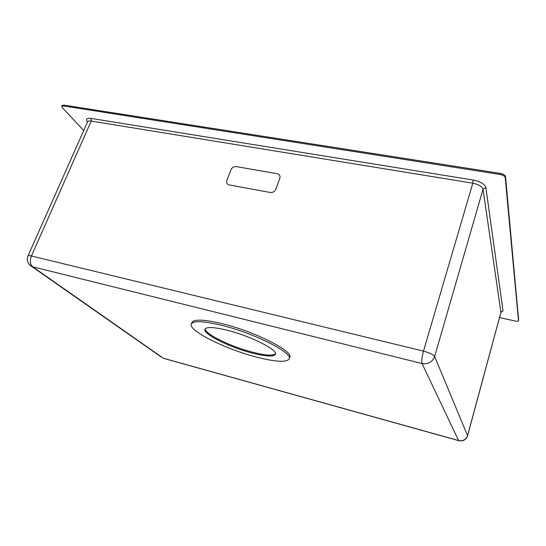 <?xml version="1.0" encoding="UTF-8"?>
<svg xmlns="http://www.w3.org/2000/svg" width="546" height="546" viewBox="0 0 546 546"><rect width="100%" height="100%" fill="white"/><g stroke="black" fill="none" stroke-linecap="round" stroke-linejoin="round"><path stroke-width="0.82" d="M275.498 353.794C272.911 355.978 265.144 355.412 252.197 352.102C230.74 346.621 204.627 333.906 205.228 328.829M251.883 352.996C265.711 356.518 273.553 356.947 275.423 354.286C278.221 350.047 250.71 336.049 227.416 330.296C213.964 327.027 206.484 326.685 204.975 329.258C202.627 333.913 229.613 347.304 251.883 352.996M222.181 325.443C203.603 320.973 193.304 320.516 191.291 324.071C188.158 330.678 225.546 349.133 256.21 357.009C275.518 361.971 286.52 362.592 289.216 358.858C293.236 353.078 254.818 333.442 222.181 325.443M289.216 358.858L289.742 357.309C293.775 351.467 255.405 331.791 222.768 323.826C204.197 319.376 193.898 318.946 191.871 322.536L191.291 324.071M83.715 130.555L62.34 107.664L61.78 106.306L62.155 105.487L63.896 105.119L500.286 173.403C503.337 174.024 505.084 175.089 505.521 176.59L518.639 320.14M61.78 106.306L63.52 105.944L499.993 174.447C503.043 175.075 504.784 176.133 505.227 177.634L518.495 320.782C518.181 321.307 517.082 321.389 515.199 321.021L499.542 317.581M270.338 192.472L229.259 184.937C227.006 184.275 226.208 182.76 226.87 180.398L230.965 169.724C232.077 167.465 233.852 166.421 236.275 166.598L277.211 173.71C279.566 174.365 280.432 175.894 279.818 178.303L275.812 189.271C274.699 191.612 272.87 192.683 270.338 192.472M518.502 320.666L518.7 319.915M505.227 177.634L505.521 176.59M499.993 174.447L500.286 173.403M63.52 105.944L63.896 105.119M87.476 122.092C85.394 119.158 86.575 117.929 91.025 118.393L473.218 180.043C480.473 181.565 484.698 184.084 485.892 187.599L503.03 310.933L500.948 312.394L483.026 189.237L434.65 356.497L467.54 435.64L500.969 312.087L503.03 310.933M423.491 351.126L472.802 183.169L91.23 121.076L31.429 255.992L423.491 351.126C421.881 357.084 421.403 361.227 422.058 363.54L32.699 266.803L163.356 358.237L458.606 440.554L422.058 363.54C428.187 364.441 432.384 362.094 434.65 356.497C433.306 354.559 429.586 352.771 423.491 351.126M91.025 118.393L91.23 121.076C89.223 120.775 88.015 121.021 87.599 121.806L87.66 121.703M27.982 255.951C26.474 260.34 27.737 263.848 31.764 266.482L32.699 266.803C30.105 264.394 29.689 260.79 31.429 255.992C29.395 255.514 28.242 255.501 27.982 255.951L87.599 121.806M485.892 187.599L483.026 189.237C482.05 186.418 478.644 184.398 472.802 183.169L473.218 180.043M161.295 357.043L30.207 265.404M467.54 435.64C465.977 439.694 463.001 441.332 458.606 440.554L458.667 440.649C463.042 441.482 466.004 439.871 467.56 435.817L467.54 435.64M458.831 440.697L164.059 358.497M518.495 320.782L518.686 320.031M467.56 435.817L500.975 312.141"/></g></svg>
